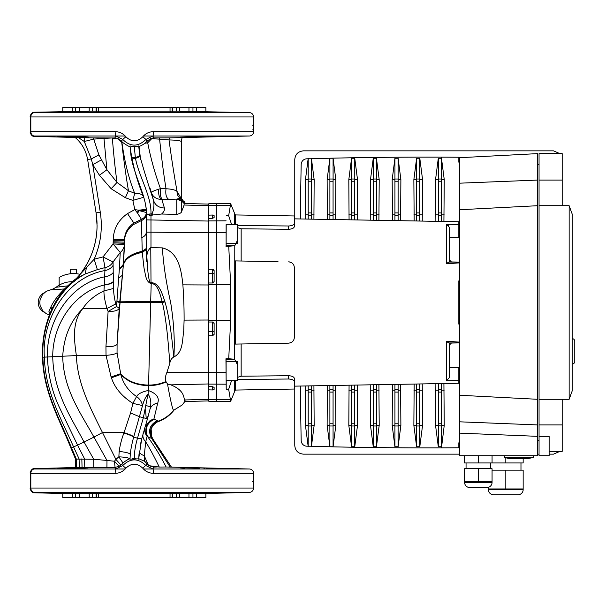 <?xml version="1.0" encoding="UTF-8"?>
<svg xmlns="http://www.w3.org/2000/svg" width="605" height="605" viewBox="0 0 605 605"><rect width="100%" height="100%" fill="white"/><g stroke="black" fill="none" stroke-linecap="round" stroke-linejoin="round"><path stroke-width="0.91" d="M154.252 419.257C146.871 422.978 144.648 428.764 147.597 436.598L147.113 436.371C144.519 430.178 145.828 424.892 151.038 420.513L153.889 419.091L157.315 420.679C149.624 424.77 147.733 430.692 151.643 438.451L147.597 436.598C154.252 445.772 160.431 455.905 166.118 466.999L159.221 467.052L149.102 465.706L144.466 461.04L147.098 463.99L142.788 468.217C145.601 471.567 149.17 473.269 153.496 473.329A4.333 0.696 -90 0 0 152.815 468.988L153.776 467.098L159.168 466.848C154.063 456.329 149.579 447.987 145.699 441.839L144.255 455.746L144.466 461.04L143.68 460.874L144.33 461.335M145.124 426.707L150.267 420.369L153.889 419.091L157.739 403.036C159.614 397.644 156.506 393.484 148.406 390.55L148.104 390.535C141.956 391.843 138.114 393.847 136.579 396.547C128.434 390.981 123.178 383.608 120.803 374.442L117.052 352.768L117.09 344.086L119.23 308.058L116.546 306.523L115.729 303.937L106.964 308.459L82.605 308.777C87.649 301.169 94.766 295.225 103.962 290.937L104.325 284.736C108.325 284.403 111.358 283.321 113.407 281.476L113.596 288.434C113.521 292.412 114.232 297.577 115.729 303.937M86.288 493.34L88.065 493.453M70.006 492.757L70.006 493.257C56.832 492.931 53.739 492.735 60.727 492.667L84.163 493.257C90.735 493.559 88.716 493.635 78.105 493.491L56.711 492.765M78.105 467.884C88.716 467.741 90.735 467.816 84.163 468.119L60.742 468.701C53.732 468.641 56.817 468.444 70.006 468.119L78.105 467.884M88.224 467.884L84.163 468.119M78.279 493.498L80.072 493.529M87.143 467.809L86.25 467.801M80.162 467.846L79.595 467.854M209.746 492.931L211.039 492.863M209.708 468.444L206.078 468.308M204.77 468.27L203.961 468.247M199.491 468.134L180.419 467.884M184.48 493.257L211.931 492.765L198.637 493.257C190.008 493.665 172.168 493.665 184.48 493.257L180.419 493.491M67.586 111.796L70.006 111.743C52.703 112.235 52.854 112.394 70.445 112.235L88.224 111.509L81.002 111.456M84.163 136.881L70.445 136.39C52.847 136.231 52.703 136.39 70.006 136.881C78.635 137.29 96.475 137.29 84.163 136.881L88.224 137.116M58.897 112.069L60.341 112.016M62.746 111.933L63.638 111.902M65.937 136.79L64.932 136.76M63.88 136.73L60.629 136.624M58.897 136.556L57.679 136.488M196.496 111.66L180.419 111.509L207.908 112.333C214.911 112.265 211.826 112.069 198.637 111.743L211.584 112.182M198.637 136.382L198.637 136.881C211.81 136.556 214.904 136.359 207.923 136.299L180.419 137.116L211.931 136.39M169.453 137.872L249.351 136.012L152.815 136.012L153.783 137.917L169.453 137.872L169.022 139.929C177.114 140.133 181.205 140.761 181.296 141.804L181.296 198.44M122.074 141.804L121.915 142.455L122.225 141.978L121.469 141.101L117.854 138.507L121.734 142.311C123.753 160.204 125.999 176.35 128.472 190.756L125.379 197.714L132.85 200.406L134.718 193.358L128.472 190.756L117.007 182.445L106.919 169.755L98.91 154.918L93.699 139.112L84.292 141.487L91.302 158.933L87.627 159.531C85.971 150.494 81.804 143.135 75.126 137.471L34.47 136.405L34.485 136.012A4.333 3.766 -90 0 1 30.825 131.671L115.154 131.671C119.487 131.739 123.057 133.44 125.863 136.783C131.512 142.13 137.154 142.13 142.788 136.783C145.601 133.433 149.17 131.731 153.496 131.671A4.333 0.696 90 0 1 152.815 136.012L145.926 139.407L142.788 136.783M211.546 136.45L211.001 136.488M210.457 136.518L209.035 136.586M88.103 137.146L86.659 137.199M86.538 137.199L83.528 137.199M79.815 137.146L77.395 137.101M76.275 137.078L75.436 137.055M75.307 137.055L73.16 136.995M73.144 136.995L70.006 136.881L70.006 136.382M60.734 136.299L62.799 136.299M66.414 136.329L67.715 136.344M84.163 111.743C96.467 111.335 78.65 111.335 70.006 111.743C52.703 112.235 52.854 112.394 70.445 112.235M30.25 116.841C29.706 116.742 31.316 111.812 34.47 112.22L89.192 111.222L179.451 111.222L249.351 112.613A4.333 4.333 0 0 1 253.571 116.954L30.825 116.954A4.333 3.766 -90 0 1 34.485 112.613L34.47 112.22L34.485 112.613L249.351 112.613M153.496 131.671L253.571 131.671A4.333 4.333 0 0 1 249.351 136.012M146.523 212.635L146.251 209.345A11.563 11.563 0 0 1 146.319 210.631L139.279 210.631L146.274 212.499C146.085 215.788 144.466 218.05 141.419 219.297L137.562 213.149L139.279 210.631L138.643 210.215L146.251 209.345A11.563 11.563 0 0 1 146.319 210.631L146.554 213.247C146.221 195.922 134.476 176.244 131.187 156.937C131.595 158.041 133.017 158.48 135.459 158.245L135.316 157.413C132.866 157.625 131.436 157.179 131.035 156.067L131.187 156.937M162.359 247.884L150.653 247.664C147.983 250.099 146.728 253.344 146.894 257.412L147.847 270.843C148.051 273.944 149.443 283.79 150.653 282.785L151.205 283.571L151.016 282.679C159.115 282.626 162.117 293.667 164.651 300.783L164.968 301.85C170.149 319.894 172.213 341.56 173.809 356.988L173.892 356.988C174.89 340.108 173.809 321.951 170.655 302.515C166.231 283.079 163.463 264.869 162.359 247.884C178.407 251.854 181.311 269.701 182.892 284.857C183.822 299.414 184.079 305.691 184.109 319.75L183.738 330.822C182.211 340.887 183.096 352.208 173.892 356.988M124.328 251.12L124.638 242.136L113.18 241.773L113.082 243.928L120.244 252.489L113.059 261.95L103.024 256.913L105.013 267.607L97.352 269.633L85.229 273.989L76.321 278.497L78.166 276.75C90.818 261.095 97.118 243.944 97.05 225.31L96.074 212.877L100.279 212.196L92.746 164.651L91.302 158.933L98.91 154.918M208.763 204.097L184.109 203.499L181.538 200.936L181.697 211.417C181.523 212.688 179.882 213.678 176.773 214.389L161.611 214.026L152.105 215.055M208.763 205.67L184.109 205.035L184.109 203.499M62.776 111.479L62.776 107.365L205.874 107.365L205.874 111.479M249.351 492.387A4.333 4.333 0 0 0 253.571 488.046L30.825 488.046A4.333 3.766 90 0 0 34.485 492.387L249.351 492.387L205.874 493.521L205.874 497.635L62.776 497.635L62.776 493.521L34.47 492.78L34.485 492.387L34.47 492.78C31.316 493.332 29.706 487.963 30.25 488.394M153.496 473.329L253.571 473.329A4.333 4.333 0 0 0 249.351 468.988L152.815 468.988L145.926 465.593C138.205 458 130.468 458 122.717 465.593L125.863 468.217C131.512 462.87 137.154 462.87 142.788 468.217M253.434 482.124L253.434 482.124A0.726 0.718 -85 0 0 253.109 481.519A0.726 0.726 0 0 1 253.434 482.124L253.434 485.021L253.2 482.102A0.726 0.718 -85 0 0 253.14 481.799M253.457 486.08A0.726 0.726 0 0 1 253.571 486.473L253.434 485.021M253.465 129.977L253.465 129.977A0.726 0.726 95 0 1 253.495 130.158L253.434 125.817A0.726 0.718 -85 0 0 253.109 125.22A0.726 0.726 0 0 1 253.434 125.817L253.2 125.802A0.726 0.718 -85 0 0 253.14 125.5M197.124 468.058L195.385 468.005M193.282 467.945L192.435 467.922M184.979 467.801L183.459 467.794M182.014 467.801L181.069 467.824M58.534 468.467L57.732 468.504M57.059 468.557L70.006 468.119L70.006 468.618M76.88 468.474L78.975 468.414M87.271 467.99L87.831 467.945M249.351 468.988L166.118 466.999M97.352 269.633L94.153 259.205L76.328 278.489C51.024 297.221 41.435 330.285 42.501 357.207C43.273 392.297 59.887 420.165 70.936 448.131L75.512 459.059L75.648 467.514L34.47 468.595L34.485 468.988L34.47 468.595C31.316 468.043 29.706 473.412 30.25 472.981L30.25 472.928M77.606 467.529L95.945 467.514M75.512 459.059L93.715 459.255L93.767 467.521L108.355 467.438M75.648 467.514L76.457 467.521L76.298 459.006L71.519 447.874L70.936 448.131M84.76 467.544L84.579 458.892L77.561 445.114L73.576 446.936C61.581 419.416 45.178 391.647 44.384 357.207C41.442 321.535 64.977 277.748 104.907 270.556L104.68 276.818C69.62 283.722 46.207 321.89 47.424 357.018C48.181 375.909 52.431 393.235 60.175 408.988L77.561 445.114L84.05 442.013L93.715 459.255L106.979 460.458L106.926 467.446L115.026 467.385L115.827 468.988A4.333 0.696 90 0 0 115.154 473.329C119.487 473.261 123.057 471.56 125.863 468.217M180.54 493.521L181.984 493.574M182.113 493.574L185.115 493.574M188.828 493.521L191.248 493.476M192.36 493.453L193.207 493.43M193.335 493.43L198.637 493.257L198.637 492.757M57.097 492.825L57.649 492.863M58.186 492.893L59.608 492.962M195.657 493.529L193.222 493.559M171.971 493.551L96.452 493.567L96.452 497.635M97.776 493.521L98.184 493.521M74.808 493.551L62.776 493.521M96.104 497.635L96.104 493.65L75.701 493.567L75.701 497.635M192.942 497.635L192.942 493.567L172.191 493.567L172.191 497.635M205.874 493.521L196.323 493.521L196.323 497.635M157.799 421.693L158.336 421.428C150.607 425.625 148.845 431.584 153.05 439.291L171.344 466.947L170.103 466.962L151.643 438.451L152.815 439.094C148.656 431.373 150.441 425.421 158.17 421.231L157.315 420.679M184.48 468.119C172.175 467.71 189.993 467.71 198.637 468.119L198.637 468.618M49.345 314.963L46.199 313.67L42.645 310.63L40.157 305.661L39.771 302.621L40.111 299.573L42.516 294.567L46.184 291.383L50.389 289.84C50.502 290.219 52.416 289.356 56.114 287.262C60.477 283.843 65.423 281.998 70.951 281.741L72.388 281.688M212.665 215.04L208.763 215.13L208.763 218.375L208.763 203.764L216.711 203.484L216.711 401.516L208.763 401.236L208.763 335.745L212.665 335.745L208.763 335.745L208.763 218.375L212.665 218.284L212.665 215.04L214.109 215.637L214.109 217.588L212.665 218.284M253.2 125.802L253.571 117.612A0.726 0.62 0.6 0 1 253.571 117.612L253.571 116.954M252.542 481.383L253.147 481.852L253.571 473.912A0.726 0.62 0.6 0 1 253.571 473.912L253.147 479.417A0.726 0.62 8.1 0 1 253.14 479.515L253.14 479.515A0.726 0.62 8.1 0 1 253.124 479.591M253.2 482.102L253.147 479.417M113.415 281.779C111.358 283.601 108.318 284.683 104.31 285C74.786 291.92 52.484 323.743 52.733 356.753C53.497 392.774 71.874 418.562 84.05 442.013L93.956 437.105L106.979 460.458L114.474 461.237L119.117 466.349L121.711 464.209L122.717 465.593L115.827 468.988L34.485 468.988A4.333 3.766 90 0 0 30.825 473.329L115.154 473.329M34.485 468.988A4.333 4.333 -0 0 0 30.25 473.329L30.25 488.046L30.25 473.329L30.825 473.329L30.825 488.046L30.25 488.046A4.333 4.333 -179.9 0 0 34.485 492.387A4.333 4.333 0 0 1 34.137 492.364M119.117 466.349L115.026 467.385M130.014 459.15L130.272 454.461L130.014 459.15L139.037 458.824L143.68 460.874M130.022 459.044L130.007 459.029C129.357 458.598 126.989 459.883 122.913 462.886L121.711 464.209M147.098 463.99L149.072 465.744M153.776 467.098L149.102 465.759M193.834 111.449L193.237 111.441M190.288 111.38L189.153 111.358M172.191 107.365L172.153 111.441M170.867 111.479L170.459 111.479M96.671 111.449L96.104 111.35L96.104 107.365M81.161 111.32L80.435 111.335M72.993 111.471L72.32 111.479L72.32 107.365M184.858 401.501L182.226 404.949L173.612 410.311C172.516 409.275 170.497 400.533 167.524 384.046L170.837 384.863C184.162 390.293 183.512 396.857 184.578 399.958L208.763 399.33M185.077 399.943C184.903 402.06 184.737 402.06 184.578 399.958M158.336 421.428L158.17 421.231C164.333 419.023 169.476 415.378 173.612 410.311L173.612 410.311C169.46 415.37 164.31 419.008 158.147 421.216C150.411 425.398 148.626 431.35 152.778 439.071M149.208 215.539L149.208 214.019L152.105 214.162L152.105 215.501L149.208 215.539M150.978 247.755L150.978 215.403M146.894 257.412L146.319 261.231L146.319 210.086M176.773 214.389L176.773 199.113L161.868 199.605C156.302 199.166 152.831 196.859 151.469 192.685L153.443 200.051C154.404 204.808 153.95 209.368 152.089 213.746L147.544 214.473L149.208 215.009M147.544 214.473L146.554 213.247L146.433 211.296M177.999 198.765L180.593 198.395L182.929 200.429L181.538 200.936A7.23 7.101 -38.1 0 0 177.416 198.947L177.999 198.765A7.23 7.116 32.6 0 1 181.5 200.747L184.139 203.484M159.788 137.902L159.599 139.12L169.022 139.929C171.638 159.221 174.323 176.41 177.083 191.482C176.925 194.523 178.097 196.829 180.593 198.395L181.681 198.75L182.929 200.429M181.681 198.75L180.751 197.699M177.416 198.947L176.773 199.113L181.697 201.223M184.109 205.035L181.697 211.417M173.809 356.988C171.472 358.341 170.149 360.429 169.854 363.265L166.829 372.62C165.346 376.068 165.052 379.032 165.929 381.521L167.524 384.046M183.738 330.822L184.086 320.143M50.071 314.57L48.876 311.817L50.911 306.901C53.648 301.116 58.171 295.134 64.478 288.971L68.282 285.522M50.041 313.201L48.876 311.817M65.62 288.388L64.478 288.971L50.699 289.803M67.964 285.84L56.439 287.231M113.143 242.817L124.615 243.316L124.532 242.136L113.18 241.788L113.203 240.261L124.562 240.298L124.569 239.603C124.615 232.955 127.715 227.435 133.871 223.048L141.434 219.335C144.519 218.102 146.145 215.834 146.319 212.537L146.274 212.499M113.112 265.323C111.297 268.159 108.56 269.906 104.907 270.556L105.013 267.607C108.605 266.873 111.282 264.982 113.059 261.95L113.226 272.507C111.32 274.897 108.469 276.334 104.68 276.818L104.325 284.736M122.913 462.886L118.86 456.836C125.462 457.153 129.175 457.879 130.007 459.029M120.917 465.064L115.888 459.361L118.86 456.836L119.147 451.459C120.07 445.061 121.65 438.935 123.896 433.074L124.017 432.673L102.495 432.552C90.009 407.505 77.364 383.222 76.359 355.566C74.06 339.292 71.95 322.102 82.605 308.777C70.483 320.998 63.858 336.811 62.723 356.209C63.275 389.733 81.199 413.828 93.956 437.105L102.495 432.552L115.888 459.361L114.474 461.237L115.056 467.385M86.326 268.06L85.229 273.989C54.488 290.362 41.382 327.441 42.895 357.207L76.359 355.566L106.034 355.369L105.951 346.642L108.106 311.454L116.546 306.523L116.901 301.426L119.714 302.235L123.397 264.627L124.615 243.316M113.143 242.809L124.486 243.308L124.426 244.564C124.176 247.763 122.785 250.41 120.244 252.489L119.291 269.815L123.322 265.466C124.653 259.159 130.967 254.788 142.251 252.345L141.434 219.335M87.627 159.531L96.074 212.877A79.497 79.497 0 0 1 97.034 223.782A79.497 79.497 0 0 0 96.074 212.877M101.277 159.962L92.746 164.651L99.424 175.253L111.161 188.752L125.379 197.714M116.901 301.426L119.291 269.815M113.226 272.507L113.407 281.476M105.951 346.642C112.583 346.741 116.296 345.886 117.09 344.086L120.047 302.553L116.878 301.698L119.692 302.545L150.668 302.129L150.683 301.562L120.108 301.834L119.23 308.058C118.414 310.425 114.708 311.56 108.106 311.454L106.964 308.459C104.839 300.897 103.833 295.051 103.962 290.937L113.596 288.434M119.147 451.459C126.014 452.154 129.72 453.153 130.272 454.461C130.68 449.802 131.814 444.002 133.675 437.06L137.494 438.224L143.294 417.995L147.991 394.127C145.752 396.6 143.929 400.412 142.523 405.577L132.918 403.369L130.582 412.988L124.017 432.673C128.54 434.035 131.792 435.366 133.781 436.674L133.675 437.06C131.693 435.751 128.434 434.428 123.896 433.074M78.166 276.75A79.497 79.497 0 0 0 97.05 224.78A79.497 79.497 0 0 1 78.166 276.75M75.126 137.471A36.134 36.134 0 0 1 79.444 141.759A36.134 36.134 0 0 0 75.126 137.471L84.322 137.706L84.292 141.487L78.378 137.554M99.424 175.253L106.919 169.755L103.984 138.409L93.699 139.112L93.352 137.902L114.844 137.963L115.827 136.012A4.333 0.696 -90 0 1 115.154 131.671M84.322 137.706L93.352 137.902M103.871 137.948L103.984 138.409L112.303 137.955M111.161 188.752L117.007 182.445C115.207 169.226 113.657 154.494 112.356 138.258L116.818 138.19L114.844 137.963M119.306 269.626L123.39 264.627C124.721 258.274 130.982 253.828 142.183 251.302L146.319 248.466L146.319 248.988L142.213 251.756C130.975 254.244 124.69 258.66 123.359 264.99L119.321 269.406M122.225 141.978L122.785 142.538L121.915 142.455C124.66 162.155 128.925 179.118 134.718 193.358C139.679 193.146 142.697 194.439 143.771 197.238L132.85 200.406L134.832 209.587L127.526 213.595C118.414 219.955 113.642 228.614 113.211 239.572L124.569 239.603L124.607 240.298C124.819 234.037 127.867 228.751 133.758 224.432L141.502 220.523C144.542 219.282 146.153 217.044 146.319 213.799L146.319 212.537M137.562 213.149L137.191 212.635L138.643 210.215L134.832 209.587L137.191 212.635M146.319 251.824L146.319 249.351L142.236 252.073C130.967 254.539 124.675 258.925 123.344 265.247L120.115 301.729L116.931 300.988M117.052 352.768C115.744 353.986 112.076 354.855 106.034 355.369L111.093 376.998L120.569 373.701L111.093 376.991L111.426 377.8C114.731 387.865 121.9 396.388 132.918 403.369L136.579 396.547C139.74 398.786 141.721 401.796 142.523 405.577L133.781 436.674M132.503 458.779L134.325 458.507C134.295 452.328 135.354 445.567 137.494 438.224L141.706 438.89L140.352 444.932M138.711 459.15L138.711 458.53L138.681 459.165M130.582 412.988L139.717 416.784L147.461 418.804L141.706 438.89L138.711 458.53M100.279 212.196C102.752 228.456 100.71 244.125 94.153 259.205L103.024 256.913L113.082 243.928L124.426 244.564L123.125 264.627L119.344 269.096M124.645 242.121L124.562 240.298L124.638 242.136M116.924 301.078L119.752 301.834L150.683 301.419L151.205 283.571C157.746 283.45 160.121 294.416 162.14 301.502L150.683 301.419L162.178 301.63L164.651 300.783M139.029 453.848L138.726 458.802M139.037 458.824L138.734 458.061M145.109 426.744C144.171 430.193 144.845 433.399 147.113 436.371L145.699 441.839C143.256 439.238 142.402 436.47 143.128 433.535M145.593 409.751L146.221 418.713M124.69 242.121L124.713 243.316M146.047 207.757L145.48 204.309M143.037 194.78L143.771 197.238C137.04 181.266 132.465 164.31 130.045 146.372C129.72 146.977 127.3 145.699 122.785 142.538M111.252 377.391L120.682 374.064C127.277 381.339 136.571 385.098 148.573 385.347L150.668 302.129L162.306 302.16L162.178 301.63L164.689 300.912M164.847 301.441L162.306 302.16L162.397 302.56L164.968 301.842L162.405 302.568C166.942 322.503 168.462 346.325 169.854 363.265M148.104 390.535L148.096 394.135C150.985 398.249 151.575 403.422 149.866 409.661L147.461 418.804M157.739 403.036C153.481 403.921 150.857 406.129 149.866 409.661L147.348 419.212M173.998 410.167C169.831 415.484 164.575 419.31 158.23 421.632C158.147 421.677 153.7 422.592 151.159 429.255L151.666 436.923L152.815 439.094C148.656 431.373 150.441 425.421 158.17 421.239C164.333 419.023 169.476 415.378 173.612 410.311C169.453 415.363 164.295 419 158.132 421.201C150.403 425.383 148.611 431.335 152.762 439.056M148.24 416.051L146.365 418.743M146.516 405.69L150.411 406.794M181.303 141.593L182.037 137.743L181.296 141.804M139.596 154.646L138.726 145.979L138.764 147.196L138.696 145.956L134.325 146.833L135.316 157.413C138.076 156.914 139.505 155.992 139.596 154.646L139.725 155.424C139.649 156.778 138.227 157.716 135.459 158.245C138.779 176.229 151.704 196.527 150.947 213.678M136.76 146.251L131.882 146.251L134.325 146.833M130.045 146.372L131.035 156.067M130.03 145.979L131.882 146.251M140.625 159.78L139.006 146.289C139.929 146.372 141.925 145.366 144.996 143.264L147.711 142.788L145.926 139.407C138.205 147 130.468 147 122.717 139.407L125.863 136.783M144.996 143.264L146.796 141.502M141.736 237.538C144.64 236.487 146.168 234.672 146.319 232.108L208.763 232.796M151.008 283.624C145.298 281.37 145.601 273.778 144.035 268.212L142.251 252.345L146.319 249.668M148.096 394.135L148.565 385.627C154.888 385.582 160.733 384.349 166.088 381.914M150.002 188.163L151.469 192.685C151.197 192.019 153.662 190.832 158.85 189.123L160.476 188.677C154.94 173.484 150.69 158.192 147.711 142.788L151.658 138.734L151.258 138.303L147.151 141.071M153.783 137.917L151.651 138.19L151.658 138.734L159.599 139.12C161.459 157.239 163.6 173.786 166.027 188.752C171.76 189.062 175.45 189.97 177.083 191.482L180.978 198.077M146.319 261.231L146.319 260.763M162.518 199.582C160.537 197.774 159.864 194.137 160.476 188.677L166.027 188.752C165.301 194.235 166.231 197.79 168.818 199.408M158.85 189.123C158.215 194.462 159.221 197.956 161.868 199.605L164.416 208.007C158.631 207.757 154.978 205.103 153.443 200.051C148.142 184.2 143.566 169.324 139.725 155.424M150.766 247.695L151.016 282.679M164.416 208.007C164.787 210.026 163.849 212.037 161.611 214.026M152.785 215.002L152.089 213.746L151.749 214.299M151.258 138.303L151.651 138.19M117.854 138.507L116.818 138.19M34.137 112.636A4.333 4.333 -0 0 1 34.485 112.613A4.333 4.333 179.9 0 0 30.25 116.954L30.825 116.954L30.825 131.671L30.25 131.671L30.25 116.954L30.25 131.671A4.333 4.333 0 0 0 34.485 136.012L34.47 136.405C31.316 136.957 29.706 131.588 30.25 132.026L30.25 132.071M121.469 141.101L122.717 139.407L115.827 136.012L125.197 136.012M70.006 112.243L70.006 111.743L75.209 111.577M75.36 111.57L76.359 111.547M80.087 111.471L80.964 111.456M68.743 112.265L67.775 112.273M67.594 112.28L66.482 112.296M60.734 112.333L59.214 112.326M58.088 112.311L57.324 112.296M210.109 112.091L210.911 112.129M70.445 136.39C52.847 136.231 52.703 136.39 70.006 136.881M198.637 112.243L198.637 111.743M237.674 380.379L226.111 380.379L226.111 361.586L237.674 361.586L237.674 380.379M237.674 243.414L226.111 243.414L226.111 224.621L237.674 224.621L237.674 243.414M234.581 224.621L234.581 213.406L230.671 203.734L228.66 215.735L231.632 224.621M237.674 365.118L234.581 359.257L234.785 245.728L226.111 245.577L226.164 243.414M237.674 239.882L234.785 245.728M234.581 213.406A7.23 7.23 0 0 0 235.421 214.934L235.421 224.621M237.674 227.722L241.153 228.796L288.653 229.28L288.653 225.99L237.674 225.453M289.795 261.98L288.653 261.844C292.23 262.351 294.128 264.279 294.332 267.629L294.332 337.371C294.121 340.721 292.23 342.649 288.653 343.156L235.421 344.086L235.421 260.914L278.005 261.662M449.288 342.899L449.288 377.739L446.445 380.719L458.824 380.56L458.824 383.275L294.332 386.149L294.332 389.038L294.332 381.702C294.128 380.159 292.23 379.259 288.653 379.01L288.653 375.72L241.153 376.204L237.674 377.278M234.581 380.379L234.581 391.594A7.23 7.23 0 0 1 235.421 390.066L235.421 380.379M292.586 376.529L291.731 376.181M291.708 228.826L292.578 228.471M293.259 228.077L293.765 227.654M294.128 227.185L294.31 226.716C293.879 228.206 291.988 229.061 288.653 229.28M459.55 262.941C454.748 262.956 451.338 263.825 446.445 263.477L446.445 224.281L458.824 224.44L458.824 221.725L294.332 218.851L294.332 215.962L235.421 214.934M457.236 380.575L452.147 380.643M213.225 322.125A1.444 1.444 0 0 0 212.665 322.011L214.109 323.456L214.109 334.3L212.665 335.745L212.665 322.011L208.763 322.011M214.109 281.544L214.109 273.589L212.665 273.589L212.665 269.255L208.763 269.255L212.665 269.255L214.109 270.7L214.109 281.544L212.665 282.989L212.665 273.589L208.763 273.589M212.665 386.716L214.109 387.412L214.109 389.363L212.665 389.96L212.665 386.716L208.763 386.625L208.763 389.87L212.665 389.96M214.109 387.412L214.109 389.363M214.109 215.637L214.109 217.588M208.763 282.989L212.665 282.989M226.111 377.444L226.111 364.52M226.111 240.48L226.111 227.556M459.55 342.793L448.933 342.982L446.445 341.522C451.338 341.175 454.748 342.044 459.55 342.059M459.55 324.182L458.824 324.144L458.824 280.856L459.55 280.818M291.807 262.85L292.238 263.175M293.312 264.347L293.606 264.816M294.272 338.195L294 339.307M293.606 340.176L293.009 341.061M292.253 341.81L291.844 342.127M290.869 342.672L289.795 343.02M288.653 375.72C291.988 375.939 293.871 376.794 294.31 378.284L294.332 381.702M446.445 224.281L449.288 227.261L449.288 259.832M449.288 227.261L449.288 262.101M459.55 262.094L451.413 261.95L449.288 259.749L449.288 262.026L459.429 262.207M449.288 377.739L449.288 345.175L451.413 343.05L459.55 342.906M449.288 342.974L449.288 345.251M458.824 224.44L458.824 237.341L449.288 237.508M448.918 225.801L448.645 225.378M448.282 224.992L447.836 224.667M447.413 224.463L446.664 224.289M226.209 224.621L226.111 245.577M234.581 245.743L228.728 246.28L230.671 284.804L230.671 320.196L228.728 358.72L225.945 358.765L226.164 361.586M225.945 358.765L226.209 389.295L228.66 389.265L230.671 401.266L216.711 401.516M226.209 380.379L226.209 389.295M228.728 358.72L234.581 359.257M226.209 215.705L228.66 215.735M228.728 246.28L225.945 246.235M231.632 380.379L228.66 389.265M208.763 399.64L230.671 399.64M288.653 225.99C292.23 225.741 294.121 224.841 294.332 223.298L294.332 215.962M294.332 223.298L294.31 226.716M294.332 226.467L294.332 218.851M237.674 379.547L288.653 379.01M290.945 379.237L292.245 379.63M294.332 386.149L294.332 378.533M457.372 262.169L449.288 262.026M448.933 342.982L457.372 342.831M458.824 380.56L458.824 367.659L449.288 367.492M448.933 262.018L446.445 263.477M214.109 334.3A1.444 1.444 0 0 1 214.004 334.845M214.109 323.456A1.444 1.444 0 0 0 214.004 322.911M214.109 270.7A1.444 1.444 0 0 0 213.694 269.686M294.764 386.141L294.764 445.439C295.217 450.672 298.106 453.584 303.438 454.158L459.55 454.158M549.166 454.158L553.499 454.158L559.852 451.383M539.047 454.158L537.603 454.158M559.852 153.617L553.499 150.842L303.438 150.842C298.121 151.409 295.232 154.313 294.764 159.561L294.764 218.859M504.358 457.592L533.262 457.592L527.484 458.605L510.136 458.605L504.358 457.592L504.358 455.716M533.262 457.592L533.262 455.716L533.262 457.592M488.454 489.687L523.151 489.687A5.059 5.059 0 0 1 518.092 494.746L493.514 494.746A5.059 5.059 0 0 1 488.454 489.687L488.454 487.305M523.151 489.687L523.151 488.961L488.454 488.961M490.625 468.724L490.625 462.946M520.981 470.168L520.981 462.946M492.069 482.457A5.059 5.059 0 0 1 487.01 487.517L469.669 487.517A5.059 5.059 0 0 1 464.61 482.457L464.61 468.724L492.069 468.724L492.069 481.739L464.61 481.739L464.61 482.457L492.069 482.457L492.069 481.739L492.069 482.457M466.054 468.724L466.054 462.946L466.054 468.724M459.55 183.186L537.603 180.078L537.603 153.617L459.55 157.708L459.55 209.746L537.603 205.708L537.603 455.716L459.55 455.716L459.55 433.135L537.603 436.341M459.55 209.746L459.55 395.254L537.603 399.292M523.151 458.605L523.151 462.946L464.61 462.946L464.61 455.716M537.603 180.078L537.603 205.708M459.55 395.254L459.55 421.814L537.603 424.922M459.55 421.814L459.55 433.135M492.069 462.946L492.069 455.716M478.336 462.946L478.336 455.716M478.336 481.739L478.336 468.724M487.01 487.517L469.669 487.517M505.803 462.946L505.803 457.841M523.151 488.961L523.151 470.168L492.069 470.168M505.803 488.961L505.803 470.168M549.166 451.383L562.174 451.383L562.174 424.922L539.047 424.922L539.047 436.341L549.166 436.341L549.166 455.716L539.047 455.716L539.047 436.341M572.292 214.374L569.139 205.708L572.292 214.374L572.292 390.626L569.139 399.292L562.174 399.292L562.174 424.922M562.174 180.078L539.047 180.078L539.047 153.617L562.174 153.617L562.174 205.708L539.047 205.708L539.047 424.922M539.047 180.078L539.047 205.708M572.292 390.626L569.139 399.292L569.139 205.708L562.174 205.708M572.307 304.164L572.292 274.92M562.174 399.292L539.047 399.292M305.669 385.952L305.449 425.36L308.21 446.755L311.386 446.755L314.154 425.36L313.919 385.808M300.322 386.043A7058.119 7058.119 0 0 0 301.177 440.523A5.785 5.785 0 0 0 306.796 446.195A4284.307 4284.307 0 0 0 308.142 446.225M308.21 392.07L308.21 423.228L311.386 423.228L311.386 392.07L308.21 392.07L308.195 390.187L305.449 390.104M308.195 390.187L308.21 385.907M308.21 219.093L308.21 212.93L311.386 212.93L311.386 181.772L308.21 181.772L308.187 179.64L305.449 179.64L308.142 158.775A4284.307 4284.307 0 0 0 306.796 158.805A5.785 5.785 0 0 0 301.177 164.477A7058.119 7058.119 0 0 0 300.322 218.957M308.21 389.439L311.386 389.439L311.386 385.854M305.449 179.64L305.669 219.048M311.446 446.316A4284.307 4284.307 0 0 0 441.476 447.859L444.244 425.36L443.911 383.54M438.3 446.755L441.476 446.755L441.476 425.988L435.539 425.36L438.3 446.755L438.3 425.988M435.865 383.676L435.539 425.36M438.3 221.362L438.3 212.93L441.476 212.93L441.476 181.772L438.3 181.772L438.277 179.64L435.539 179.64L435.865 221.324M435.539 179.64L438.3 158.245L441.476 158.245L441.476 157.141A4284.307 4284.307 0 0 0 311.446 158.684L314.154 179.64L313.919 219.191M327.373 385.574L327.131 425.36L329.891 446.755L333.068 446.755L335.835 425.36L335.586 385.43M329.891 219.471L329.891 212.93L333.068 212.93L333.068 181.772L329.891 181.772L329.869 179.64L327.131 179.64L327.373 219.426M327.131 179.64L329.891 158.245L333.068 158.245L335.835 179.64L335.586 219.57M349.07 385.196L348.813 425.36L351.573 446.755L354.749 446.755L357.517 425.36L357.252 385.052M351.573 219.849L351.573 212.93L354.749 212.93L354.749 181.772L351.573 181.772L351.55 179.64L348.813 179.64L349.07 219.804M348.813 179.64L351.573 158.245L354.749 158.245L357.517 179.64L357.252 219.948M370.767 384.818L370.494 425.36L373.255 446.755L376.431 446.755L379.199 425.36L378.911 384.674M373.255 220.228L373.255 212.93L376.431 212.93L376.431 181.772L373.255 181.772L373.232 179.64L370.494 179.64L370.767 220.182M370.494 179.64L373.255 158.245L376.431 158.245L379.199 179.64L378.911 220.326M392.464 384.44L392.176 425.36L394.936 446.755L398.113 446.755L400.881 425.36L400.578 384.296M394.936 220.606L394.936 212.93L398.113 212.93L398.113 181.772L394.936 181.772L394.914 179.64L392.176 179.64L392.464 220.56M392.176 179.64L394.936 158.245L398.113 158.245L400.881 179.64L400.578 220.704M414.168 384.062L413.858 425.36L416.618 446.755L419.794 446.755L422.562 425.36L422.245 383.918M416.618 220.984L416.618 212.93L419.794 212.93L419.794 181.772L416.618 181.772L416.595 179.64L413.858 179.64L414.168 220.938M413.858 179.64L416.618 158.245L419.794 158.245L422.562 179.64L422.245 221.082M459.55 441.521A2.889 2.889 0 0 0 458.824 443.435L458.824 447.768A4284.307 4284.307 0 0 1 441.476 447.859M539.047 440.538L537.603 440.538M537.603 164.462L539.047 164.462M441.476 157.141A4284.307 4284.307 0 0 1 458.824 157.232L458.824 161.565A2.889 2.889 0 0 0 459.55 163.479M438.3 158.245L438.3 179.012L441.476 179.012L441.476 158.245L444.244 179.64L443.911 221.46M438.3 392.07L438.3 423.228L441.476 423.228L441.476 392.07L438.3 392.07L438.285 390.187L435.539 390.104M438.285 390.187L438.3 383.638M438.285 214.813L435.539 214.896M438.277 425.36L438.3 423.228M441.476 212.93L441.476 215.561L438.3 215.561M441.499 214.813L444.244 214.896M438.3 389.439L441.476 389.439L441.499 390.187L444.244 390.104M441.476 389.439L441.476 383.578M441.476 221.422L441.476 215.561M441.476 179.012L441.506 179.64L444.244 179.64M441.506 179.64L441.476 181.772M438.3 181.772L438.3 212.93M441.499 390.187L441.476 392.07M441.476 423.228L441.506 425.36L444.244 425.36M441.506 425.36L441.476 425.988M438.277 179.64L438.3 179.012M416.618 392.07L416.618 423.228L419.794 423.228L419.794 392.07L416.618 392.07L416.603 390.187L413.858 390.104M416.603 390.187L416.618 384.016M416.603 214.813L413.858 214.896M416.618 446.755L416.595 425.36L413.858 425.36M416.595 425.36L416.618 423.228M419.794 212.93L419.794 215.561L416.618 215.561M419.817 214.813L422.562 214.896M416.618 389.439L419.794 389.439L419.817 390.187L422.562 390.104M419.794 389.439L419.794 383.963M419.794 221.037L419.794 215.561M419.794 158.245L419.825 179.64L422.562 179.64M419.825 179.64L419.794 181.772M416.618 181.772L416.618 212.93M419.817 390.187L419.794 392.07M419.794 423.228L419.825 425.36L422.562 425.36M419.794 446.755L419.794 425.988L416.618 425.988M419.825 425.36L419.794 425.988M416.618 158.245L416.618 179.012L419.794 179.012M416.595 179.64L416.618 179.012M394.936 392.07L394.936 423.228L398.113 423.228L398.113 392.07L394.936 392.07L394.921 390.187L392.176 390.104M394.921 390.187L394.936 384.394M394.921 214.813L392.176 214.896M394.936 446.755L394.914 425.36L392.176 425.36M394.914 425.36L394.936 423.228M398.113 212.93L398.113 215.561L394.936 215.561M398.135 214.813L400.881 214.896M394.936 389.439L398.113 389.439L398.135 390.187L400.881 390.104M398.113 389.439L398.113 384.341M398.113 220.659L398.113 215.561M398.113 158.245L398.143 179.64L400.881 179.64M398.143 179.64L398.113 181.772M394.936 181.772L394.936 212.93M398.135 390.187L398.113 392.07M398.113 423.228L398.143 425.36L400.881 425.36M398.113 446.755L398.113 425.988L394.936 425.988M398.143 425.36L398.113 425.988M394.936 158.245L394.936 179.012L398.113 179.012M394.914 179.64L394.936 179.012M373.255 392.07L373.255 423.228L376.431 423.228L376.431 392.07L373.255 392.07L373.24 390.187L370.494 390.104M373.24 390.187L373.255 384.772M373.24 214.813L370.494 214.896M373.255 446.755L373.232 425.36L370.494 425.36M373.232 425.36L373.255 423.228M376.431 212.93L376.431 215.561L373.255 215.561M376.454 214.813L379.199 214.896M373.255 389.439L376.431 389.439L376.454 390.187L379.199 390.104M376.431 389.439L376.431 384.719M376.431 220.28L376.431 215.561M376.431 158.245L376.461 179.64L379.199 179.64M376.461 179.64L376.431 181.772M373.255 181.772L373.255 212.93M376.454 390.187L376.431 392.07M376.431 423.228L376.461 425.36L379.199 425.36M376.431 446.755L376.431 425.988L373.255 425.988M376.461 425.36L376.431 425.988M373.255 158.245L373.255 179.012L376.431 179.012M373.232 179.64L373.255 179.012M351.573 392.07L351.573 423.228L354.749 423.228L354.749 392.07L351.573 392.07L351.558 390.187L348.813 390.104M351.558 390.187L351.573 385.151M351.558 214.813L348.813 214.896M351.573 446.755L351.55 425.36L348.813 425.36M351.55 425.36L351.573 423.228M354.749 212.93L354.749 215.561L351.573 215.561M354.772 214.813L357.517 214.896M351.573 389.439L354.749 389.439L354.772 390.187L357.517 390.104M354.749 389.439L354.749 385.098M354.749 219.902L354.749 215.561M354.749 158.245L354.78 179.64L357.517 179.64M354.78 179.64L354.749 181.772M351.573 181.772L351.573 212.93M354.772 390.187L354.749 392.07M354.749 423.228L354.78 425.36L357.517 425.36M354.749 446.755L354.749 425.988L351.573 425.988M354.78 425.36L354.749 425.988M351.573 158.245L351.573 179.012L354.749 179.012M351.55 179.64L351.573 179.012M329.891 392.07L329.891 423.228L333.068 423.228L333.068 392.07L329.891 392.07L329.876 390.187L327.131 390.104M329.876 390.187L329.891 385.529M329.876 214.813L327.131 214.896M329.891 446.755L329.869 425.36L327.131 425.36M329.869 425.36L329.891 423.228M333.068 212.93L333.068 215.561L329.891 215.561M333.09 214.813L335.835 214.896M329.891 389.439L333.068 389.439L333.09 390.187L335.835 390.104M333.068 389.439L333.068 385.476M333.068 219.524L333.068 215.561M333.068 158.245L333.098 179.64L335.835 179.64M333.098 179.64L333.068 181.772M329.891 181.772L329.891 212.93M333.09 390.187L333.068 392.07M333.068 423.228L333.098 425.36L335.835 425.36M333.068 446.755L333.068 425.988L329.891 425.988M333.098 425.36L333.068 425.988M329.891 158.245L329.891 179.012L333.068 179.012M329.869 179.64L329.891 179.012M308.142 158.775L308.21 158.245L311.386 158.245L311.446 158.684M308.195 214.813L305.449 214.896M308.21 446.755L308.187 425.36L305.449 425.36M308.187 425.36L308.21 423.228M311.386 219.146L311.386 215.561L308.21 215.561M311.386 212.93L311.386 215.561M311.409 214.813L314.154 214.896M311.386 389.439L311.409 390.187L314.154 390.104M311.386 158.245L311.416 179.64L314.154 179.64M311.416 179.64L311.386 181.772M308.21 181.772L308.21 212.93M311.409 390.187L311.386 392.07M311.386 423.228L311.416 425.36L314.154 425.36M311.386 446.755L311.386 425.988L308.21 425.988M311.416 425.36L311.386 425.988M308.21 158.245L308.21 179.012L311.386 179.012M308.187 179.64L308.21 179.012M70.596 273.747L70.596 269.255L76.631 269.255L76.631 273.747M44.195 292.805A10.845 10.845 0 0 0 44.097 312.15M59.161 286.982L59.161 277.461A28.911 28.911 0 0 1 80.14 274.337M574.75 341.235A2.601 2.601 0 0 0 572.292 338.641A2.601 2.601 0 0 1 574.75 341.235L574.75 361.472A2.601 2.601 0 0 1 572.292 364.074M150.267 420.369A11.563 3.388 -124.8 0 1 151.038 420.513M143.446 136.012L152.815 136.012M115.827 468.988L125.197 468.988M143.446 468.988L152.815 468.988M30.25 473.329L30.25 488.046M98.607 493.521L98.607 497.635M92.376 493.778L92.376 497.635M89.192 493.778L89.192 497.635M79.686 493.65L79.686 497.635M72.32 493.521L72.32 497.635M188.964 493.65L188.964 497.635M179.451 493.778L179.451 497.635M176.267 493.778L176.267 497.635M172.538 493.65L172.538 497.635M170.035 493.521L170.035 497.635M172.538 111.35L172.538 107.365M176.267 111.222L176.267 107.365M179.451 111.222L179.451 107.365M188.964 111.35L188.964 107.365M192.942 111.433L192.942 107.365M196.323 111.479L196.323 107.365M75.701 111.433L75.701 107.365M79.686 111.35L79.686 107.365M89.192 111.222L89.192 107.365M92.376 111.222L92.376 107.365M96.452 111.433L96.452 107.365M98.607 111.479L98.607 107.365M170.035 111.479L170.035 107.365M146.319 219.88L208.763 221.052M180.547 198.395L182.907 200.429L185.364 203.703M208.763 284.978L182.892 284.857M170.837 384.863L208.763 383.948M166.829 372.62L208.763 372.204M208.763 320.022L184.086 320.136M51.841 309.11L50.911 306.901M42.895 357.207C43.673 392.169 60.235 420.006 71.519 447.874L73.576 446.936L79.089 458.892L79.285 467.536M81.841 458.862L82.046 467.544M71.519 447.874L76.298 459.006M47.999 320.31L48.944 317.557M50.033 314.706L50.381 313.844M74.483 281.204L74.014 281.59M146.319 249.638L142.251 252.323C130.967 254.766 124.66 259.137 123.322 265.444L119.291 269.8M148.414 465.268L144.255 455.746C140.882 454.393 139.241 452.888 139.324 451.224M97.261 137.925L97.481 138.734M113.211 239.572L113.203 240.261M136.14 458.779L134.325 458.507M166.012 381.725C160.673 384.122 154.857 385.332 148.573 385.347L148.565 385.604C136.654 385.34 127.398 381.611 120.796 374.412L111.411 377.77M127.526 213.595L133.871 223.048L133.758 224.432M122.165 275.366L118.663 278.217M120.047 302.545L162.397 302.56L120.047 302.553M148.58 385.082C136.48 384.84 127.141 381.044 120.569 373.701C127.141 381.044 136.48 384.84 148.58 385.082L148.58 385.082C154.827 385.075 160.612 383.888 165.929 381.521C160.612 383.888 154.827 385.075 148.58 385.082M166.095 381.929C160.733 384.364 154.895 385.597 148.565 385.627C136.662 385.362 127.405 381.642 120.803 374.442L111.426 377.8M152.392 439.457L155.848 444.191M173.59 410.288C169.438 415.355 164.288 418.993 158.117 421.193C150.388 425.375 148.596 431.327 152.74 439.048M115.827 136.012L34.485 136.012M30.25 131.671L30.25 116.954M241.153 228.796L241.153 261.02M241.153 343.98L241.153 376.204M226.096 384.183L208.763 384.077M225.99 372.657L208.763 372.612M230.671 320.196L208.763 320.196M230.671 284.804L208.763 284.804M225.99 232.343L208.763 232.388M226.096 220.817L208.763 220.923M230.671 205.329L208.763 205.36M446.445 380.719L446.445 341.522M234.785 359.272L226.111 359.423M208.763 331.411L214.109 331.411M252.542 125.076L253.147 125.545L253.14 123.216L253.087 124.69M253.14 123.216L253.571 117.4M253.472 130.007L253.434 128.714L253.472 130.007M253.571 131.671L253.571 130.166L252.913 129.447M253.434 128.714L253.434 125.817M253.14 479.515L253.087 480.99M253.571 473.329L253.571 473.707M253.571 486.473L253.571 488.046M208.763 400.903L184.82 401.531M183.799 200.973L185.417 203.484M234.581 391.594L230.671 401.266M230.671 203.734L216.711 203.484M294.332 389.038L235.421 390.066"/></g></svg>
